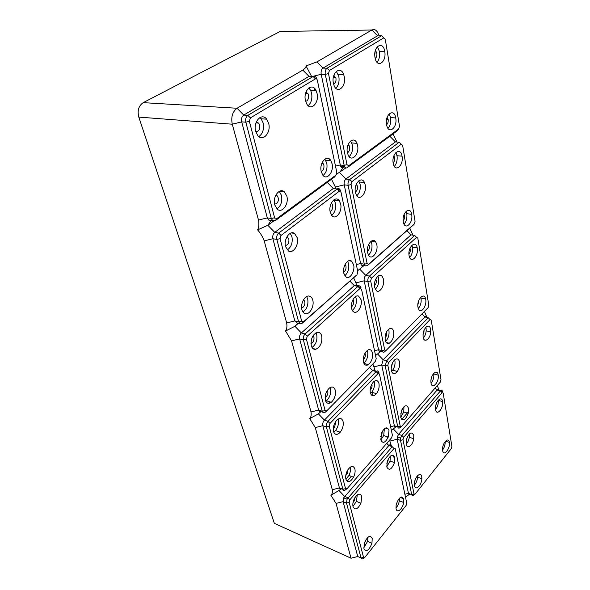 <?xml version="1.0" encoding="UTF-8"?>
<svg xmlns="http://www.w3.org/2000/svg" width="590" height="590" viewBox="0 0 590 590"><rect width="100%" height="100%" fill="white"/><g stroke="black" fill="none" stroke-linecap="round" stroke-linejoin="round"><path stroke-width="0.89" d="M435.597 409.674L435.486 408.7C434.97 401.82 441.755 394.998 442.581 401.466L442.603 401.606C443.776 408.192 436.6 416.555 435.597 409.674M438.23 400.212L438.252 400.345C438.525 403.803 437.632 406.886 435.582 409.593M435.715 405.854L436.394 403.449M442.64 450.649L442.566 450.089C441.822 443.68 448.533 436.062 449.337 442.316L449.344 442.397C450.487 448.533 443.584 457.125 442.64 450.649M445.17 441.497C445.273 444.661 444.41 447.508 442.566 450.045M406.163 444.248L406.318 439.97C409.032 432.676 411.51 431.128 413.752 435.332L413.745 438.731C412.919 445.317 407.056 449.661 406.163 444.248M409.335 433.938L409.327 437.271C408.826 440.155 407.764 442.441 406.141 444.123M406.2 440.56L407.358 436.858M414.519 485.688L414.446 483.04C414.984 476.462 420.972 471.329 421.762 476.661L421.872 478.748C421.666 485.26 415.426 491.227 414.519 485.688M417.543 475.702L417.573 477.199C417.27 480.334 416.223 482.945 414.423 485.032M414.785 481.16L415.522 478.962M439.277 390.602C438.894 389.194 438.178 389.002 437.131 390.027L398.552 434.365L397.313 436.866L397.188 439.248L408.45 493.358C408.752 494.472 409.357 494.7 410.264 494.044M440.465 391.008L442.544 391.524C442.161 390.115 441.453 389.931 440.413 390.956L401.901 435.472L400.662 437.987L400.529 440.369L411.68 494.575C412.093 495.91 412.852 495.969 413.974 494.752L414.394 494.509M391.399 430.486L393.272 428.886L398.552 434.365L401.901 435.472L403.663 437.308L402.985 439.757L414.018 493.992L415.161 494.081L451.291 448.614L451.896 446.394L443.164 393.006L442.094 392.682L403.663 437.308M402.985 439.757L400.529 440.369L397.188 439.248L389.857 441.084L389.577 440.103M401.702 419.328L408.597 411.518M438.842 389.629L437.308 385.543M401.097 498.218L401.495 497.023M409.246 494.405L405.507 497.186M403.405 498.358L402.52 498.764M393.294 457.088L392.881 455.163M390.964 446.247L390.654 444.794M138.79 117.1C137.182 110.581 138.665 105.765 143.23 102.645L237.055 108.25C232.475 111.724 230.882 117.041 232.268 124.202L258.501 220.055C259.217 223.942 258.914 227.216 257.609 229.879C260.596 233.308 262.793 236.974 264.202 240.875L286.659 322.959C287.242 326.263 286.865 328.947 285.545 331.027L291.571 340.887L311.019 411.96C311.491 414.807 311.07 417.034 309.743 418.642L315.289 427.573L332.295 489.715C332.686 492.178 332.222 494.037 330.909 495.283L336.042 503.418L351.043 558.214L274.357 523.374L138.79 117.1L232.268 124.202L241.686 121.887L267.314 217.88L268.745 220.077L270.493 220.365M143.23 102.645L280.161 31.447L371.855 30.016L377.593 35.776L323.018 68.108C321.403 69.377 320.798 71.434 321.203 74.288L340.555 166.314C341.352 167.604 342.318 167.885 343.446 167.154L344.088 166.69M396.989 142.028L393.029 133.923M412.971 235.167L409.807 228.183M424.431 311.402L426.924 317.435M386.575 124.711C387.881 123.612 388.404 121.865 388.154 119.475L387.136 117.351M367.275 350.401L367.681 351.684C368.241 356.404 366.965 360.225 363.853 363.138M363.263 359.524L363.307 359.494C364.878 358.233 365.535 356.426 365.284 354.066L364.959 353.226M321.727 336.005C322.391 342.569 320.414 346.994 315.798 349.28C313.6 349.634 312.081 348.425 311.255 345.651C310.613 338.586 312.759 334.117 317.685 332.222C319.669 332.185 321.012 333.446 321.727 336.005M315.952 332.767L316.742 334.7C317.501 340.275 315.916 344.531 311.992 347.466M330.017 387.593L330.43 388.766C331.13 393.523 329.803 397.52 326.454 400.765L325.769 401.229M325.127 397.365L326.285 396.65C327.996 394.415 328.335 392.328 327.303 390.388M310.945 343.395L311.151 343.365C313.327 342.37 314.256 340.327 313.946 337.251L313.002 335.754M389.857 441.084L391.384 445.944C390.919 444.462 390.071 444.314 388.847 445.524L343.668 497.82L343.092 501.655L357.747 556.525L359.472 557.299M355.445 296.674L356.183 298.688C356.803 303.651 355.512 307.56 352.319 310.414M351.382 306.675L352.164 306.181C353.926 303.902 354.199 301.719 352.982 299.646M372.445 352.953C372.983 357.909 371.619 361.803 368.352 364.635C365.984 365.918 364.355 365.026 363.477 361.95C362.968 356.367 364.561 352.326 368.256 349.833C370.343 349.155 371.744 350.195 372.445 352.953M361.102 299.779C362.43 305.133 358.366 313.098 354.693 312.272C353.181 311.977 352.156 310.724 351.618 308.504C350.121 302.773 354.892 294.314 358.572 296.092L361.102 299.779M386.745 443.333L388.847 445.524L392.21 446.674L347.097 499.199L346.522 503.049L361.05 558.015C361.574 559.35 362.474 559.305 363.75 557.889L363.868 557.83M440.347 382.069L440.988 379.739L431.224 320.082L430.066 319.566L388.552 362.658L387.822 365.24L400.234 426.238L401.473 426.496L440.347 382.069M427.057 317.464C426.563 316.262 425.825 316.1 424.852 316.97L383.168 359.775L381.715 364.93L394.378 425.766C394.784 427.175 395.551 427.425 396.672 426.511M421.924 313.961L424.852 316.97L428.288 317.745L386.679 360.726L385.218 365.889L397.756 426.858C398.213 428.377 399.047 428.547 400.249 427.374L400.957 426.865M408.538 408.413L408.243 413.361C405.441 420.272 402.933 421.562 400.721 417.233L401.34 411.119C404.29 405.065 406.687 404.165 408.538 408.413M399.541 362.002C399.998 365.321 399.268 368.477 397.343 371.457C394.548 374.665 392.542 374.399 391.332 370.645C390.846 366.567 391.878 363.049 394.415 360.077C396.923 358.042 398.634 358.683 399.541 362.002M431.01 383.028L430.884 381.398C430.766 374.274 437.382 368.499 438.193 374.916L438.23 375.152C439.373 382.04 432.05 390.145 431.01 383.028M423.126 337.178C422.794 332.332 424.077 328.733 426.983 326.388C428.856 325.562 430.073 326.521 430.648 329.257L430.737 331.89C430.353 339.08 424.018 343.579 423.126 337.178M403.966 406.731L403.752 411.968L400.772 417.454M400.669 413.959L401.775 411.805L401.974 409.578M394.666 359.856L394.902 360.756C395.374 364.067 394.636 367.209 392.711 370.173L391.546 371.464M391.177 367.983L392.608 362.673M433.702 373.389L433.805 373.949C434.063 377.519 433.149 380.631 431.061 383.286M431.017 379.724L431.895 376.442M426.091 328.188L426.179 330.813C425.869 333.822 424.911 336.226 423.318 338.026M423.023 334.574L423.871 332.849L424.062 330.216M374.613 370.055L374.812 370.977M387.822 365.24L385.218 365.889L381.715 364.93L373.927 366.869L372.828 363.956M375.557 355.556L377.57 353.993L383.168 359.775L386.679 360.726L388.552 362.658M387.947 343.498L388.419 343.019M335.268 390.263C335.953 395.035 334.626 399.047 331.285 402.314C328.49 404.18 326.528 403.464 325.4 400.16C324.692 394.961 326.189 390.794 329.891 387.674C332.502 386.295 334.294 387.158 335.268 390.263M366.456 365.24L367.312 364.347M387.63 461.977L387.401 460.923M381.686 434.985L381.361 433.525M373.05 395.779L372.172 391.79M358.845 287.315L361.021 287.773L359.922 285.995L357.968 286.416L305.119 333.947C303.562 335.614 302.987 337.598 303.393 339.906L322.258 411.26C322.841 412.912 323.844 413.221 325.267 412.189L326.506 411.097M306.402 339.154L325.097 410.551L326.735 410.891L375.454 361.279L376.206 358.639L361.515 289.166L359.989 288.495L307.265 336.175L306.402 339.154L303.393 339.906L299.632 338.881L318.637 410.057C319.205 411.673 320.193 412.004 321.594 411.046L318.408 413.848L324.404 420.11C322.988 421.806 322.457 423.664 322.811 425.692L339.427 487.923C339.833 489.147 340.578 489.442 341.669 488.808M413.214 235.204L411.053 234.864L365.756 275.36C364.428 276.798 363.905 278.613 364.2 280.81L378.544 349.715C378.935 351.183 379.68 351.633 380.779 351.072L382.379 351.493M408.944 254.069C410.094 252.749 410.522 251.082 410.234 249.083L409.969 248.331M411.857 245.315L412.454 247.313C412.897 251.429 411.968 254.836 409.667 257.528M402.911 502.193L403.022 501.611M309.743 418.642L318.408 413.848M349.9 499.745L349.155 502.385L363.558 557.38L364.9 557.321L406.097 505.483L406.753 503.108L395.256 448.739L393.995 448.533L349.9 499.745L348.012 497.768L344.582 496.389L338.948 490.474L340.976 489.117M320.695 411.532L321.277 410.935M328.77 403.361L330.164 401.952M330.909 495.283L338.948 490.474M417.838 305.067L418.915 300.14M357.621 270.744L363.905 265.633M406.967 230.69L411.053 234.864L414.659 235.432L369.443 276.098C368.116 277.536 367.592 279.365 367.88 281.57L364.2 280.81L355.903 282.876L353.653 277.787M370.66 280.877L384.717 349.988L386.081 350.46L428.104 307.663L428.797 305.214L417.809 238.109L416.54 237.35L371.435 278.141L370.66 280.877L367.88 281.57L382.084 350.644C382.475 352.112 383.212 352.562 384.311 352.001L385.919 350.6M417.241 248.117C418.745 255.647 411.444 263.855 409.386 256.827L409.091 255.618C407.439 247.247 415.891 239.378 417.211 247.918L417.241 248.117M393.663 331.661C394.091 336.964 392.623 340.821 389.252 343.233C387.239 343.977 385.882 342.96 385.189 340.165C384.842 333.962 386.612 330.002 390.492 328.276C392.092 328.21 393.147 329.338 393.663 331.661M383.493 279.173C384.842 285.036 379.997 293.289 376.56 290.87L374.554 287.404C373.02 281.032 378.758 272.396 382.01 276.061L383.493 279.173M417.978 307.265C416.466 299.75 424.195 291.512 425.633 298.975L425.729 299.484C426.909 305.318 421.769 313.401 419.062 309.875L417.978 307.265M388.552 329.205L388.943 330.518C389.437 334.921 388.301 338.549 385.543 341.389M385.005 337.878L385.3 337.62C386.671 335.872 387.055 334.014 386.443 332.059M377.932 276.179L378.625 278.2C379.171 282.824 378.028 286.534 375.211 289.329M374.355 285.737C375.852 284.557 376.479 282.78 376.228 280.383L375.719 279.151M420.751 297.205L421.09 298.511C421.489 302.449 420.559 305.782 418.295 308.496M393.132 162.774L393.213 162.707C394.445 161.498 394.917 159.765 394.636 157.523L393.869 155.841M397.387 142.057L395.425 141.895L399.224 142.205L349.774 179.493C348.314 180.872 347.753 182.811 348.093 185.304L364.318 264.224L365.151 265.869L367.327 265.707L413.384 224.945M389.857 136.261L395.425 141.895L345.895 179.036C344.435 180.407 343.874 182.34 344.221 184.832L360.601 263.516L361.434 265.161L362.902 265.441M395.838 152.537L397.033 155.819C397.542 160.178 396.642 163.696 394.349 166.365M370.137 389.983L370.763 389.407C371.995 387.667 372.349 385.919 371.825 384.164M375.336 371.125C374.812 369.768 373.971 369.532 372.814 370.417L324.404 420.11L327.996 421.334C326.58 423.03 326.049 424.896 326.395 426.931L342.886 489.294C343.469 490.821 344.457 490.895 345.851 489.516L346.293 489.228M376.236 371.656L378.935 372.415C378.463 370.8 377.6 370.468 376.346 371.412L327.996 421.334L330.002 423.428L329.205 426.231L345.548 488.623L347.031 488.741L391.694 437.684L392.394 435.184L379.444 373.957L378.065 373.544L330.002 423.428M347.104 481.226L351.375 476.388M378.994 383.625C379.518 387.188 378.684 390.536 376.486 393.67C373.618 396.716 371.56 396.414 370.321 392.763C369.768 388.677 370.808 385.071 373.455 381.937C376.14 379.687 377.983 380.255 378.994 383.625M374.067 381.391L374.311 382.261C374.849 385.808 374.016 389.142 371.818 392.262L370.542 393.537M380.668 436.423L381.855 434.609L382.254 431.489M387.092 437.404L387.505 436.851M403.14 220.667C404.305 219.473 404.777 217.828 404.556 215.756L404.091 214.465M336.58 174.22L345.806 167.929M351.065 184.574L367.128 263.531L368.632 264.276L414.335 223.92L415.065 221.331L402.623 145.295L401.229 144.233L351.906 181.668L351.065 184.574L348.093 185.304L344.221 184.832L335.334 187.03L331.506 179.242M402.07 156.284C403.833 165.325 395.256 172.929 393.331 163.873L393.191 163.172C391.31 153.533 400.625 146.35 402.048 156.173L402.07 156.284M338.018 199.538L338.24 200.578M376.818 244.732C378.374 251.465 372.423 260.087 369.008 255.913L367.57 252.749C365.844 245.514 372.629 236.73 375.764 242.011L376.818 244.732M365.217 184.884C367.054 192.849 359.745 201.529 356.404 195.194L355.423 192.488C353.432 184.028 361.493 175.407 364.502 182.62L365.217 184.884M403.272 221.796C401.539 212.96 410.316 205.327 411.665 214.354L411.687 214.502C413.295 222.644 405.426 230.653 403.479 222.725L403.272 221.796M370.926 241.369L371.855 243.877C372.43 248.619 371.302 252.38 368.455 255.16M367.393 251.488L367.909 251.141C369.576 249.091 369.893 246.945 368.846 244.695L368.647 244.467M358.683 180.879L360.099 184.264C360.733 189.176 359.635 193.011 356.788 195.777M355.328 191.949C357.046 190.976 357.761 189.088 357.481 186.285L356.301 184.242M406.016 211.36L406.812 213.816C407.277 218.035 406.348 221.486 404.039 224.171M375.284 58.447C376.619 57.333 377.135 55.512 376.826 52.975L375.395 50.416M379.119 35.761L381.59 35.739L327.103 68.182C325.496 69.45 324.884 71.523 325.282 74.384L344.464 166.734C345.253 168.025 346.219 168.305 347.348 167.575L397.328 130.759L398.339 129.439M377.379 46.595L379.444 51.47C380.019 55.998 379.215 59.612 377.025 62.297M333.298 428.377L334.397 427.551L335.754 422.529L335.474 421.843M386.797 467L387.298 461.233C390.278 454.779 392.778 453.577 394.791 457.611L394.489 462.597C391.635 469.566 389.068 471.034 386.797 467M396.052 508.691L396.126 504.848C398.781 497.304 401.296 495.423 403.663 499.206L403.671 502.488C402.852 508.919 396.967 513.787 396.052 508.691M361.751 496.419L360.955 503.211C357.769 509.318 355.128 510.475 353.034 506.663C352.547 504.494 352.894 502.016 354.059 499.236C357.311 493.557 359.878 492.621 361.751 496.419M372.224 538.375L371.943 543.316C369.008 550.47 366.338 552.262 363.934 548.693L364.34 543.228C367.386 536.362 370.019 534.747 372.224 538.375M384.385 428.724L383.692 435.575L380.793 439.956M388.994 430.479L388.227 437.094C385.189 442.987 382.696 443.879 380.757 439.786L381.87 432.256C384.953 427.064 387.328 426.474 388.994 430.479M311.601 76.464L306.026 65.903L316.904 61.913L371.855 30.016C375.078 28.681 377.438 30.599 378.935 35.761M316.889 79.244L316.506 78.101C315.606 76.368 314.477 75.837 313.12 76.508L247.881 115.36L243.722 115.079L237.055 108.25L302.803 70.092L309.02 76.398L243.722 115.079C241.782 116.569 241.104 118.841 241.686 121.887L245.838 122.196L271.304 218.529L272.728 220.734L275.427 220.557L334.589 176.971L335.924 175.142M306.026 65.903C306.173 67.135 305.104 68.529 302.803 70.092M384.754 51.485C386.789 62.068 377.165 68.816 375.115 58.049L375.019 57.51C372.865 46.374 383.124 40.135 384.739 51.404L384.754 51.485M314.072 87.962L314.618 90.506M329.316 158.976L329.655 160.569M348.683 165.753L398.715 128.952L399.496 126.208L385.285 39.338L383.736 37.893L329.397 70.498L328.483 73.595L347.009 164.662L348.683 165.753L347.348 167.575M357.577 145.435C359.568 154.123 351.566 162.663 348.233 155.236L347.407 152.736C345.268 143.554 353.993 135.162 356.965 143.37L357.577 145.435M344.228 76.567C346.47 86.435 337.451 94.577 334.08 85.535L333.409 83.264C331.012 72.88 340.725 65.025 343.734 74.716L344.228 76.567M386.561 124.63C384.584 114.453 394.238 107.587 395.735 117.934L395.75 118.029C397.616 127.632 388.633 134.948 386.686 125.242L386.561 124.63M350.571 140.988L352.348 144.985C353.026 149.985 351.95 153.865 349.132 156.623M347.399 152.692L348.056 152.375C349.7 150.716 350.128 148.562 349.324 145.914L348.144 144.572M336.337 71.324L338.83 76.427C339.567 81.538 338.564 85.484 335.828 88.264M333.616 84.141C335.504 83.36 336.278 81.383 335.939 78.205L333.874 75.343M389.12 113.877L390.61 117.72C391.148 122.159 390.278 125.714 388.006 128.384M311.181 76.457L309.02 76.398L313.12 76.508L315.451 78.861L250.374 117.912L249.356 121.326L274.601 217.717C275.029 218.934 275.714 219.274 276.651 218.735L335.909 175.149L336.772 172.162L317.354 80.314C316.97 78.972 316.336 78.492 315.451 78.861M250.374 117.912L247.881 115.36C245.942 116.85 245.263 119.128 245.838 122.196L249.356 121.326M286.843 196.212C289.07 203.904 282.315 213.418 277.425 209.332L274.733 204.907C272.315 196.846 279.763 187.133 284.513 192.001L286.843 196.212M268.664 123.34C271.267 132.367 263.125 141.991 257.941 135.825L255.662 131.386C252.845 121.931 261.731 112.255 266.687 119.18L268.664 123.34M321.218 171.535C318.976 162.855 327.155 153.835 330.894 160.694L332.067 163.747C334.132 171.985 326.676 181.005 322.671 174.95L321.218 171.535M305.465 100.558C302.913 90.58 312.287 81.929 316.085 90.558L317.044 93.39C319.419 102.889 310.768 111.687 306.66 103.766L305.465 100.558M279.269 191.359L281.504 195.467C282.485 201.559 280.943 206.028 276.887 208.875M274.564 204.125L276.518 203.742C278.827 201.138 279.033 198.491 277.153 195.799L275.759 195.283M259.895 117.565L261.171 118.797L263.147 122.941C264.239 129.18 262.786 133.738 258.804 136.615M255.691 131.504C258.745 131.71 260.072 129.564 259.681 125.073L258.73 123.126L256.215 122.189M324.832 159.138L326.794 163.194C327.568 168.585 326.344 172.678 323.106 175.481M321.167 171.299C323.313 170.628 324.22 168.615 323.895 165.259L323.313 163.814L322.059 162.825M308.828 87.939L310.628 90.344L311.601 93.168C312.457 98.67 311.306 102.837 308.157 105.669M305.635 101.251L306.778 100.942C308.71 99.142 309.131 96.738 308.032 93.714L305.974 92.143M338.948 190.828L340.548 191.035L339.951 189.53C339.154 188.453 338.225 188.284 337.156 189.006L278.709 233.08C276.976 234.687 276.356 236.811 276.835 239.452L298.629 321.897L300.664 323.866L302.294 323.158L356.272 275.353M357.024 274.52L357.828 271.717L341.013 192.229L339.324 191.212L281.017 235.462L280.08 238.648L301.682 321.137L303.511 321.771L355.733 275.95M335.924 188.844L333.262 188.512L274.748 232.386C273.023 233.979 272.396 236.096 272.882 238.729L294.83 320.923L296.873 322.892L299.831 323.652M312.796 300.221C314.418 305.886 310.052 314.352 305.775 313.74C303.909 313.504 302.626 312.147 301.91 309.654C300.126 303.695 305.089 294.786 309.396 296.128C311.055 296.571 312.184 297.935 312.796 300.221M297.19 237.681C299.189 244.592 293.319 253.847 288.621 251.075L285.575 246.694C283.399 239.452 289.933 229.894 294.543 233.456L297.19 237.681M343.808 273.34C342.089 266.746 347.967 257.83 351.706 261.259L353.639 264.822C355.195 271.017 350.04 279.601 346.19 277.13L343.808 273.34M330.208 212.053C328.158 204.155 335.54 195.047 339.272 200.718L340.644 203.956C342.525 211.427 335.872 220.424 331.912 215.623L330.208 212.053M306.616 296.578L307.722 299.042C308.533 304.779 306.947 309.094 302.95 311.992M301.608 307.759L303.194 307.132C305.391 304.182 305.502 301.726 303.511 299.757M290.214 233.33L291.954 236.752C292.869 242.726 291.298 247.136 287.242 249.99M285.331 245.455C288.001 245.123 289.174 243.021 288.857 239.142L287.581 237.173L286.851 236.915M347.621 261.341L348.631 263.855C349.287 268.952 348.004 272.912 344.767 275.744M343.594 271.901C345.482 270.928 346.278 268.996 345.998 266.112L345.069 264.46M333.933 199.804L335.474 203.233C336.212 208.513 334.95 212.562 331.698 215.372M330.076 211.331L331.093 210.888C332.981 208.72 333.291 206.367 332.008 203.845L331.233 203.233M257.609 229.879L267.86 225.277L273.576 221.073M285.545 331.027L294.934 326.285L298.356 323.276M350.261 467.125L350.29 467.25C350.814 469.751 350.364 472.487 348.941 475.459L345.902 479.183M354.907 468.976C355.423 471.484 354.966 474.227 353.543 477.214C350.283 482.34 347.731 482.989 345.895 479.154C345.327 476.388 345.888 473.416 347.576 470.245C350.836 465.635 353.285 465.215 354.907 468.976M343.048 421.467C343.697 425.235 342.753 428.819 340.231 432.219C337.141 435.324 334.906 435.081 333.527 431.489C332.841 427.352 333.94 423.568 336.809 420.146C339.774 417.595 341.861 418.037 343.048 421.467M338.063 419.121L338.299 419.874C338.955 423.635 338.018 427.204 335.489 430.582L333.726 432.138M345.769 475.525L347.215 473.822L347.842 469.802M386.797 463.261L388.028 460.93L388.242 458.954M390.337 456.136L390.034 461.011L386.76 466.823M397.159 501.589L397.336 501.205M399.423 498.167L399.334 500.814C398.796 503.801 397.667 506.191 395.934 507.983M357.275 494.848L356.434 501.397L352.96 506.345M352.997 502.702L354.494 500.549L354.929 497.554M367.954 537.247L367.548 541.413L363.779 547.837M364.089 544.135L365.689 540.086M359.922 285.995L356.22 285.213L354.266 285.634L301.35 332.944C299.794 334.604 299.219 336.588 299.632 338.881L291.571 340.887M435.162 387.991L437.131 390.027L440.413 390.956L442.094 392.682M404.88 494.258L408.45 493.358L411.68 494.575L414.018 493.992M336.042 503.418L343.092 501.655L346.522 503.049L349.155 502.385M351.043 558.214L357.747 556.525L361.05 558.015L363.558 557.38M393.272 428.886L395.875 427.013M390.602 426.71L394.378 425.766L397.756 426.858L400.234 426.238M428.288 317.745L430.066 319.566M311.019 411.96L318.637 410.057L322.258 411.26L325.097 410.551M349.885 281.12L354.266 285.634L357.968 286.416L359.989 288.495M297.699 323.106L294.934 326.285L301.35 332.944L305.119 333.947L307.265 336.175M385.381 428.075L387.106 428.635M377.57 353.993L380.823 351.08M374.532 350.718L378.544 349.715L382.084 350.644L384.717 349.988M315.289 427.573L322.811 425.692L326.395 426.931L329.205 426.231M332.295 489.715L339.427 487.923L342.886 489.294L345.548 488.623M363.175 265.493L359.804 269.239L365.756 275.36L369.443 276.098L371.435 278.141M414.659 235.432L416.54 237.35M356.316 264.578L360.601 263.516L364.318 264.224L367.128 263.531M366.973 364.716L367.349 365.114M369.502 367.341L372.637 370.586L376.169 371.582L378.065 373.544M373.927 366.869L375.321 371.117M343.446 167.154L339.538 172.546L345.895 179.036L349.774 179.493L351.906 181.668M367.327 265.707L368.632 264.276M412.993 225.365L414.335 223.92M399.224 142.205L401.229 144.233M335.496 166.129L340.091 164.994L344 165.407L347.009 164.662M392.21 446.674L393.995 448.533M316.904 61.913L323.018 68.108L327.103 68.182L329.397 70.498M312.25 76.486L321.203 74.288L325.282 74.384L328.483 73.595M397.328 130.759L398.715 128.952M381.59 35.739L383.736 37.893M334.589 176.971L335.909 175.149M258.501 220.055L267.314 217.88L271.304 218.529L274.601 217.717M275.427 220.557L276.651 218.735M271.068 220.461L267.86 225.277L274.748 232.386L278.709 233.08L281.017 235.462M264.202 240.875L272.882 238.729L276.835 239.452L280.08 238.648M286.659 322.959L294.83 320.923L298.629 321.897L301.682 321.137M302.294 323.158L303.511 321.771M327.258 182.369L333.262 188.512L337.156 189.006L339.324 191.212M335.334 187.03L336.027 188.859M355.903 282.876L356.751 285.324M397.313 436.866L400.662 437.987M440.435 390.927L442.544 391.524M315.798 349.28L312.774 348.447M325.894 396.989L325.164 396.753M368.352 364.635L363.986 363.425M354.693 312.272L354.273 312.176M408.243 413.361L403.752 411.968M397.343 371.457L392.711 370.173M438.23 375.152L433.805 373.949M430.737 331.89L426.179 330.813M423.871 332.849L423.288 332.708M331.285 402.314L326.454 400.765M410.234 249.083L409.726 248.995M343.668 497.82L347.097 499.199M389.252 343.233L386.125 342.436M394.636 157.523L393.405 157.405M370.763 389.407L370.21 389.238M376.486 393.67L371.818 392.262M381.855 434.609L381.103 434.358M361.434 265.161L365.151 265.869M357.112 185.186L355.991 185.054M376.826 52.975L374.893 52.967M388.227 437.094L383.692 435.575M340.555 166.314L344.464 166.734M335.688 77.305L333.38 77.246M314.64 78.05L316.506 78.101M268.745 220.077L272.728 220.734M258.73 123.126L255.949 122.919M308.032 93.714L305.531 93.611M337.347 189.198L339.951 189.53M305.775 313.74L304.713 313.474M287.581 237.173L286.784 237.032M332.008 203.845L331.019 203.705M353.543 477.214L348.941 475.459M340.231 432.219L335.489 430.582M372.814 370.417L376.346 371.412M388.028 460.93L387.468 460.731M371.943 543.316L367.548 541.413M402.048 156.173L397.018 155.708M401.775 411.805L401.178 411.621M354.494 500.549L353.668 500.217M323.313 163.814L321.734 163.644M358.572 296.092L357.776 295.915M411.665 214.354L406.783 213.669M277.153 195.799L275.611 195.585M284.513 192.001L279.387 191.3M334.397 427.551L333.439 427.219M388.132 119.364L386.634 119.269M316.085 90.558L310.628 90.344M421.872 478.748L417.573 477.199M375.764 242.011L371.117 241.221M356.965 143.37L351.736 142.928M442.603 401.606L438.252 400.345M425.633 298.975L420.987 298.002M403.671 502.488L399.334 500.814M349.324 145.914L347.731 145.774M360.955 503.211L356.434 501.397M395.735 117.934L390.595 117.624M365.461 541.561L365.033 541.377M351.706 261.259L348.882 260.721M449.344 442.397L445.472 441.15M384.739 51.404L379.429 51.389M343.734 74.716L338.328 74.591M347.215 473.822L346.219 473.446M417.211 247.918L412.425 247.114M364.502 182.62L359.369 182.015M266.687 119.18L261.171 118.797M404.526 215.586L403.744 215.475M382.01 276.061L379.082 275.486M394.489 462.597L390.034 461.011M330.894 160.694L325.614 160.156M339.272 200.718L334.088 200.01M294.543 233.456L291.342 232.895M413.745 438.731L409.327 437.271"/></g></svg>
